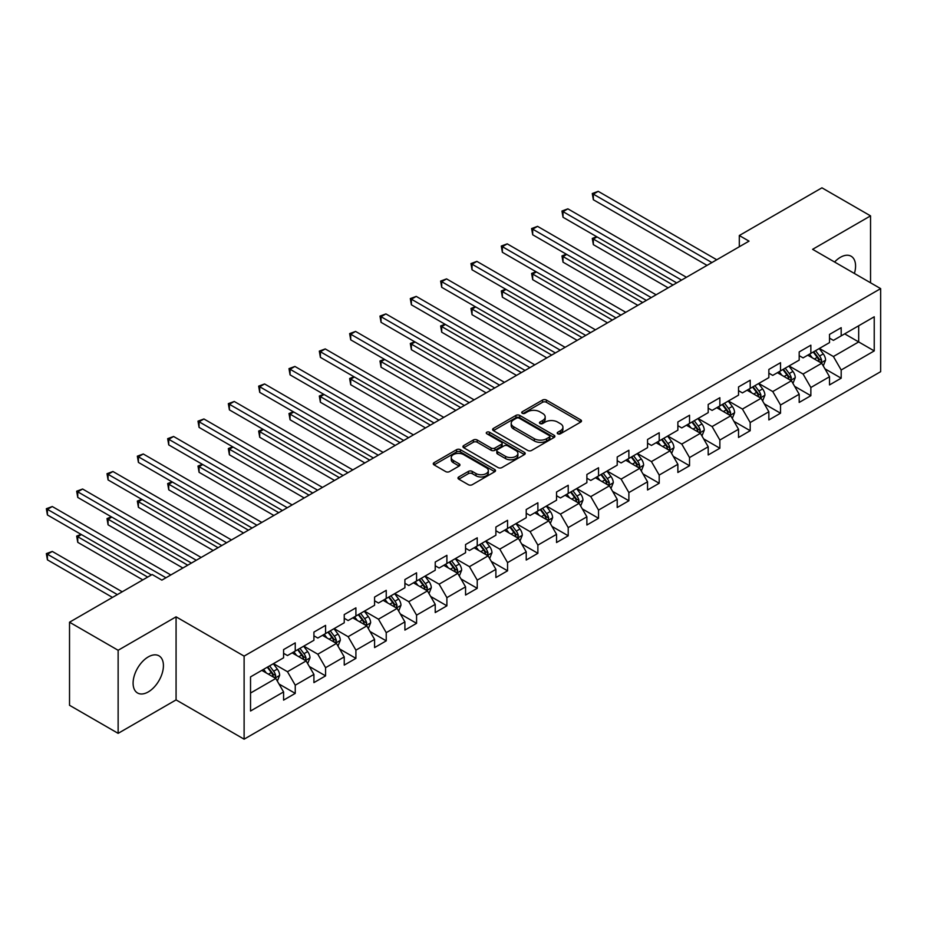 <?xml version="1.0" encoding="UTF-8"?>
<svg xmlns="http://www.w3.org/2000/svg" width="927" height="927" viewBox="0 0 927 927"><rect width="100%" height="100%" fill="white"/><g stroke="black" fill="none" stroke-linecap="round" stroke-linejoin="round"><path stroke-width="1.39" d="M557.776 433.79A1.889 1.089 0 0 0 560.441 433.79L580.719 422.075A2.7 1.553 0 0 0 581.507 420.974A2.7 1.553 0 0 0 580.719 419.873L546.374 400.047A2.7 1.553 0 0 0 542.55 400.047L522.272 411.75A1.889 1.089 0 0 0 521.727 412.527A1.889 1.089 0 0 0 522.272 413.291A1.889 1.089 0 0 0 524.949 413.291L527.567 411.773A8.633 4.983 0 0 1 539.781 411.773L542.643 413.43A8.633 4.983 0 0 1 545.18 416.953A8.633 4.983 0 0 1 542.643 420.487L540.024 421.994A1.889 1.089 0 0 0 539.468 422.77A1.889 1.089 0 0 0 540.024 423.535A1.889 1.089 0 0 0 542.701 423.535L545.319 422.028A8.633 4.983 0 0 1 557.533 422.028L560.395 423.674A8.633 4.983 0 0 1 562.921 427.208A8.633 4.983 0 0 1 560.395 430.731L557.776 432.249A1.889 1.089 0 0 0 557.22 433.013A1.889 1.089 0 0 0 557.776 433.79L557.776 432.249M148.262 691.924A21.448 12.387 120 0 0 162.271 673.025A21.448 12.387 120 0 0 158.992 655.841A21.448 12.387 120 0 0 148.262 656.907A21.448 12.387 120 0 0 134.253 675.806A21.448 12.387 120 0 0 137.544 692.99A21.448 12.387 120 0 0 148.262 691.924M854.404 273.465A21.448 12.387 120 0 0 851.125 256.234A21.448 12.387 120 0 0 840.407 257.3A21.448 12.387 120 0 0 834.578 262.017M458.772 476.953A2.7 1.553 0 0 0 457.984 478.054A2.7 1.553 0 0 0 458.772 479.155L468.413 484.717A2.7 1.553 0 0 0 472.225 484.717L494.751 471.716A2.7 1.553 0 0 0 495.539 470.615A2.7 1.553 0 0 0 494.751 469.514L460.395 449.676A2.7 1.553 0 0 0 456.582 449.676L434.056 462.677A2.7 1.553 0 0 0 433.268 463.778A2.7 1.553 0 0 0 434.056 464.879L445.702 471.6A2.7 1.553 0 0 0 449.514 471.6L459.155 466.038A2.7 1.553 0 0 0 459.943 464.937A2.7 1.553 0 0 0 459.155 463.836L453.384 460.51A7.219 4.171 0 0 1 451.264 457.556A7.219 4.171 0 0 1 455.725 453.709A7.219 4.171 0 0 1 463.593 454.612L486.212 467.671A7.219 4.171 0 0 1 488.32 470.615A7.219 4.171 0 0 1 483.859 474.462A7.219 4.171 0 0 1 476.003 473.558L472.225 471.38A2.7 1.553 0 0 0 468.413 471.38L458.772 476.953L458.772 479.155M176.072 616.826L118.135 650.279L69.525 622.214L69.525 705.285L118.135 733.35L176.072 699.897L244.114 739.178L244.114 656.119L176.072 616.826L176.072 699.897M870.546 282.781L870.546 215.875L812.608 249.328L880.65 288.621L244.114 656.119M870.546 215.875L821.936 187.822L739.306 235.528L739.306 246.744M69.525 622.214L152.155 574.508L161.877 580.128L749.028 241.136L739.306 235.528M527.764 450.452A2.7 1.553 0 0 0 531.577 450.452L554.103 437.451A2.7 1.553 0 0 0 554.891 436.35A2.7 1.553 0 0 0 554.103 435.25L519.746 415.412A2.7 1.553 0 0 0 515.933 415.412L493.407 428.413A2.7 1.553 0 0 0 492.619 429.514A2.7 1.553 0 0 0 493.407 430.615L527.764 450.452M487.579 434.195A1.889 1.089 0 0 1 489.502 434.462L489.502 432.214L524.427 452.376A2.7 1.553 0 0 1 525.215 453.477A2.7 1.553 0 0 1 524.427 454.578L501.901 467.579A2.7 1.553 0 0 1 498.089 467.579L463.732 447.753L463.732 445.551A2.7 1.553 0 0 0 462.944 446.652A2.7 1.553 0 0 0 463.732 447.753M463.732 445.551L473.373 439.989A2.7 1.553 0 0 1 477.185 439.989L491.125 448.031A2.7 1.553 0 0 0 494.937 448.031L501.333 444.334A2.7 1.553 0 0 0 502.121 443.233A2.7 1.553 0 0 0 501.333 442.133L486.826 433.755A1.889 1.089 0 0 1 486.269 432.99A1.889 1.089 0 0 1 487.44 431.982A1.889 1.089 0 0 1 489.502 432.214M244.114 739.178L880.65 371.681L880.65 288.621M279.015 684.01L295.25 693.384L295.25 685.192L313.917 674.416L313.917 682.608L325.574 675.876L325.574 667.683L344.241 656.907L344.241 665.099L355.91 658.367L355.91 650.163L374.578 639.398L374.578 647.591L386.235 640.847L386.235 632.654L404.902 621.878L404.902 630.082L416.571 623.338L416.571 615.146L435.226 604.369L435.226 612.562L446.895 605.829L446.895 597.637L465.563 586.861L465.563 595.053L477.231 588.321L477.231 580.128L495.887 569.352L495.887 577.544L507.556 570.812L507.556 562.619L526.223 551.843L526.223 560.035L537.88 553.303L537.88 545.099L556.548 534.334L556.548 542.527L568.216 535.783L568.216 527.59L586.884 516.814L586.884 525.018L598.541 518.274L598.541 510.082L617.208 499.305L617.208 507.498L628.877 500.765L628.877 492.573L647.544 481.797L647.544 489.989L659.201 483.257L659.201 475.064L677.869 464.288L677.869 472.48L689.537 465.748L689.537 457.556L708.193 446.779L708.193 454.972L719.862 448.239L719.862 440.035L738.529 429.259L738.529 437.463L750.198 430.719L750.198 422.527L768.854 411.75L768.854 419.943L780.522 413.21L780.522 405.018L799.19 394.242L799.19 402.434L810.858 395.702L810.858 387.509L829.514 376.733L829.514 384.925L841.183 378.193L841.183 370L874.231 350.916L874.231 316.791L858.68 325.771L858.68 341.936L874.231 350.916M295.25 693.384L283.581 700.117L283.581 691.924L250.533 711.009L250.533 676.884L283.581 657.799L283.581 649.607L295.25 642.874L295.25 651.067L313.917 640.29L313.917 632.098L325.574 625.366L325.574 633.558L344.241 622.782L344.241 614.589L355.91 607.845L355.91 616.049L374.578 605.273L374.578 597.069L386.235 590.337L386.235 598.529L404.902 587.753L404.902 579.56L416.571 572.828L416.571 581.02L435.226 570.244L435.226 562.052L446.895 555.319L446.895 563.512L465.563 552.735L465.563 544.543L477.231 537.811L477.231 546.003L495.887 535.227L495.887 527.034L507.556 520.302L507.556 528.494L526.223 517.718L526.223 509.526L537.88 502.782L537.88 510.986L556.548 500.209L556.548 492.005L568.216 485.273L568.216 493.465L586.884 482.689L586.884 474.497L598.541 467.764L598.541 475.957L617.208 465.18L617.208 456.988L628.877 450.255L628.877 458.448L647.544 447.671L647.544 439.479L659.201 432.747L659.201 440.939L677.869 430.163L677.869 421.97L689.537 415.238L689.537 423.43L708.193 412.654L708.193 404.462L719.862 397.718L719.862 405.922L738.529 395.145L738.529 386.941L750.198 380.209L750.198 388.401L768.854 377.625L768.854 369.433L780.522 362.7L780.522 370.893L799.19 360.116L799.19 351.924L810.858 345.192L810.858 353.384L829.514 342.608L829.514 334.415L841.183 327.683L841.183 335.875L874.231 316.791M292.132 652.863L306.13 660.939L287.474 671.716L273.477 663.639M283.581 653.315L287.474 655.551L295.25 651.067M287.474 671.716L295.25 685.192M306.13 660.939L313.917 674.416M322.469 635.354L336.466 643.431L317.799 654.207L303.801 646.131M313.917 635.806L317.799 638.043L325.574 633.558M317.799 654.207L325.574 667.683M336.466 643.431L344.241 656.907M352.793 617.846L366.791 625.922L348.135 636.698L334.137 628.622M344.241 618.286L348.135 620.534L355.91 616.049M348.135 636.698L355.91 650.163M366.791 625.922L374.578 639.398M383.129 600.325L397.127 608.413L378.459 619.19L364.462 611.102M374.578 600.777L378.459 603.025L386.235 598.529M378.459 619.19L386.235 632.654M397.127 608.413L404.902 621.878M413.454 582.816L427.451 590.905L408.795 601.681L394.786 593.593M404.902 583.268L408.795 585.516L416.571 581.02M408.795 601.681L416.571 615.146M427.451 590.905L435.226 604.369M443.79 565.308L457.787 573.396L439.12 584.172L425.122 576.084M435.226 565.76L439.12 568.008L446.895 563.512M439.12 584.172L446.895 597.637M457.787 573.396L465.563 586.861M474.114 547.799L488.112 555.876L469.444 566.652L455.447 558.575M465.563 548.251L469.444 550.487L477.231 546.003M469.444 566.652L477.231 580.128M488.112 555.876L495.887 569.352M504.45 530.29L518.448 538.367L499.78 549.143L485.783 541.067M495.887 530.731L499.78 532.979L507.556 528.494M499.78 549.143L507.556 562.619M518.448 538.367L526.223 551.843M534.775 512.782L548.772 520.858L530.105 531.635L516.107 523.558M526.223 513.222L530.105 515.47L537.88 510.986M530.105 531.635L537.88 545.099M548.772 520.858L556.548 534.334M565.099 495.261L579.108 503.349L560.441 514.126L546.443 506.038M556.548 495.713L560.441 497.961L568.216 493.465M560.441 514.126L568.216 527.59M579.108 503.349L586.884 516.814M595.435 477.753L609.433 485.841L590.766 496.617L576.768 488.529M586.884 478.205L590.766 480.453L598.541 475.957M590.766 496.617L598.541 510.082M609.433 485.841L617.208 499.305M625.76 460.244L639.757 468.332L621.102 479.108L607.104 471.02M617.208 460.696L621.102 462.944L628.877 458.448M621.102 479.108L628.877 492.573M639.757 468.332L647.544 481.797M656.096 442.735L670.094 450.812L651.426 461.588L637.428 453.512M647.544 443.187L651.426 445.423L659.201 440.939M651.426 461.588L659.201 475.064M670.094 450.812L677.869 464.288M686.42 425.226L700.418 433.303L681.762 444.079L667.753 436.003M677.869 425.667L681.762 427.915L689.537 423.43M681.762 444.079L689.537 457.556M700.418 433.303L708.193 446.779M716.756 407.718L730.754 415.794L712.087 426.571L698.089 418.494M708.193 408.158L712.087 410.406L719.862 405.922M712.087 426.571L719.862 440.035M730.754 415.794L738.529 429.259M747.081 390.197L761.079 398.286L742.411 409.062L728.413 400.974M738.529 390.649L742.411 392.897L750.198 388.401M742.411 409.062L750.198 422.527M761.079 398.286L768.854 411.75M777.417 372.689L791.415 380.777L772.747 391.553L758.749 383.465M768.854 373.141L772.747 375.389L780.522 370.893M772.747 391.553L780.522 405.018M791.415 380.777L799.19 394.242M807.741 355.18L821.739 363.268L803.072 374.033L789.074 365.956M799.19 355.632L803.072 357.88L810.858 353.384M803.072 374.033L810.858 387.509M821.739 363.268L829.514 376.733M844.682 333.859L858.68 341.936L833.408 356.524L819.41 348.448M829.514 338.123L833.408 340.36L841.183 335.875M833.408 356.524L841.183 370M118.135 650.279L118.135 733.35M250.533 693.048L275.806 678.46L261.808 670.372M275.806 678.46L283.581 691.924M824.949 368.819L841.183 378.193M794.624 386.327L810.858 395.702M764.288 403.836L780.522 413.21M733.964 421.356L750.198 430.719M703.628 438.865L719.862 448.239M673.303 456.374L689.537 465.748M642.967 473.882L659.201 483.257M612.643 491.391L628.877 500.765M582.307 508.9L598.541 518.274M551.982 526.42L568.216 535.783M521.646 543.929L537.88 553.303M491.322 561.438L507.556 570.812M460.997 578.946L477.231 588.321M430.661 596.455L446.895 605.829M400.337 613.964L416.571 623.338M370 631.484L386.235 640.847M339.676 648.993L355.91 658.367M309.34 666.501L325.574 675.876M558.529 434.056L560.395 432.979A8.633 4.983 0 0 0 562.921 429.444L562.921 427.208M545.18 416.953L545.18 419.201A8.633 4.983 0 0 1 542.643 422.724L540.777 423.801M580.719 419.873L580.719 422.075L546.374 402.283A2.7 1.553 0 0 0 542.55 402.283L523.025 413.558M554.056 437.474L519.746 417.66A2.7 1.553 0 0 0 515.933 417.66L493.442 430.638M549.329 437.115A1.889 1.089 0 0 0 549.885 436.35A1.889 1.089 0 0 0 549.329 435.574L519.178 418.17A1.889 1.089 0 0 0 516.501 418.17L513.732 419.769A8.633 4.983 0 0 0 511.206 423.291A8.633 4.983 0 0 0 513.732 426.814L534.346 438.714A8.633 4.983 0 0 0 546.559 438.714L549.329 437.115L549.329 439.363A1.889 1.089 0 0 0 549.885 438.598L549.885 436.35M511.206 423.291L511.206 425.539A8.633 4.983 0 0 0 513.732 429.062L513.732 426.814M549.329 439.363L546.559 440.962A8.633 4.983 0 0 1 534.346 440.962L513.732 429.062M463.767 447.776L473.373 442.225L473.373 439.989M502.121 443.233L502.121 445.481A2.7 1.553 0 0 1 501.333 446.582L494.937 450.267A2.7 1.553 0 0 1 491.125 450.267L477.185 442.225A2.7 1.553 0 0 0 473.373 442.225M489.502 434.462L524.381 454.601M505.574 456.374A7.219 4.171 0 0 0 513.442 457.278A7.219 4.171 0 0 0 517.903 453.43A7.219 4.171 0 0 0 515.783 450.476L507.822 445.875A2.7 1.553 0 0 0 503.998 445.875L497.614 449.572A2.7 1.553 0 0 0 496.814 450.673A2.7 1.553 0 0 0 497.614 451.773L505.574 456.374L505.574 458.622A7.219 4.171 0 0 0 513.442 459.525A7.219 4.171 0 0 0 517.903 455.667L517.903 453.43M496.814 450.673L496.814 452.921A2.7 1.553 0 0 0 497.614 454.021L497.614 451.773M505.574 458.622L497.614 454.021M488.32 470.615L488.32 472.863A7.219 4.171 0 0 1 483.859 476.71A7.219 4.171 0 0 1 476.003 475.806L472.225 473.627A2.7 1.553 0 0 0 468.413 473.627L458.807 479.178M451.264 457.556L451.264 459.804A7.219 4.171 0 0 0 453.384 462.747L453.384 460.51M459.12 466.061L453.384 462.747M494.751 469.514L494.751 471.716L460.395 451.924A2.7 1.553 0 0 0 456.582 451.924L434.091 464.902L434.056 462.677M823.28 365.922L825.586 360.093A7.289 4.206 -120 0 0 823.269 353.894L819.248 348.54M812.261 357.787L809.526 354.149M597.046 236.906L593.35 239.039L593.35 244.647L668.147 287.834M820.615 362.608L821.658 360.406A7.289 4.206 -120 0 0 819.572 356.026L815.551 350.673M813.732 351.727L818.182 357.66A3.708 2.144 60 0 1 818.854 358.795L821.658 360.406M813.222 352.017L817.232 357.37A7.289 4.206 60 0 1 819.317 361.75M593.35 244.647L592.283 238.424L673.002 285.029M592.283 238.424L596.617 236.663M711.89 262.573L593.35 194.137L598.216 191.333L716.756 259.769M707.034 265.377L593.35 199.745L593.35 194.137L592.283 193.523L598.216 191.333M593.35 199.745L592.283 193.523M792.944 383.43L795.262 377.602A7.289 4.206 -120 0 0 792.933 371.403L788.923 366.049M781.924 375.296L779.201 371.657M566.721 254.415L563.025 256.547L563.025 262.156L637.822 305.342M790.279 380.128L791.322 377.915A7.289 4.206 -120 0 0 789.236 373.535L785.227 368.181M783.408 369.236L787.857 375.18A3.708 2.144 60 0 1 788.529 376.304L791.322 377.915M782.898 369.525L786.907 374.879A7.289 4.206 60 0 1 788.993 379.27M563.025 262.156L561.959 255.933L642.678 302.538M561.959 255.933L566.293 254.172M762.62 400.939L764.926 395.122A7.289 4.206 -120 0 0 762.608 388.911L758.587 383.558M751.6 392.805L748.865 389.166M536.385 271.924L532.689 274.056L532.689 279.676L607.486 322.851M759.955 397.637L760.997 395.423A7.289 4.206 -120 0 0 758.912 391.043L754.902 385.69M753.072 386.744L757.521 392.689A3.708 2.144 60 0 1 758.193 393.813L760.997 395.423M752.562 387.034L756.583 392.399A7.289 4.206 60 0 1 758.668 396.779M532.689 279.676L531.623 273.442L612.353 320.047M531.623 273.442L535.957 271.681M681.565 280.081L563.025 211.646L567.88 208.842L686.42 277.277M676.698 282.897L563.025 217.266L563.025 211.646L561.959 211.032L567.88 208.842M563.025 217.266L561.959 211.032M651.229 297.602L532.689 229.154L537.556 226.35L656.096 294.786M646.374 300.406L532.689 234.774L532.689 229.154L531.623 228.54L537.556 226.35M532.689 234.774L531.623 228.54M732.284 418.459L734.601 412.631A7.289 4.206 -120 0 0 732.272 406.42L728.263 401.067M721.264 410.313L718.541 406.675M506.061 289.433L502.364 291.565L502.364 297.185L577.162 340.36M729.619 415.145L730.661 412.944A7.289 4.206 -120 0 0 728.576 408.552L724.566 403.199M722.747 404.253L727.197 410.197A3.708 2.144 60 0 1 727.869 411.321L730.661 412.944M722.237 404.543L726.247 409.908A7.289 4.206 60 0 1 728.332 414.288M502.364 297.185L501.298 290.951L582.017 337.555M501.298 290.951L505.632 289.189M701.959 435.968L704.265 430.14A7.289 4.206 -120 0 0 701.948 423.94L697.927 418.575M690.939 427.834L688.216 424.195M475.725 306.953L472.04 309.085L472.04 314.693L546.826 357.88M699.294 432.654L700.337 430.452A7.289 4.206 -120 0 0 698.251 426.072L694.242 420.707M692.411 421.762L696.861 427.706A3.708 2.144 60 0 1 697.544 428.83L700.337 430.452M691.901 422.063L695.922 427.417A7.289 4.206 60 0 1 698.008 431.797M472.04 314.693L470.962 308.459L551.692 355.064M470.962 308.459L475.308 306.698M671.623 453.477L673.941 447.648A7.289 4.206 -120 0 0 671.611 441.449L667.602 436.084M660.603 445.342L657.88 441.704M445.4 324.462L441.704 326.594L441.704 332.202L516.501 375.389M668.97 450.163L670.012 447.961A7.289 4.206 -120 0 0 667.927 443.581L663.906 438.228M662.087 439.271L666.536 445.215A3.708 2.144 60 0 1 667.208 446.35L670.012 447.961M661.577 439.572L665.586 444.925A7.289 4.206 60 0 1 667.672 449.305M441.704 332.202L440.638 325.98L521.356 372.584M440.638 325.98L444.972 324.207M620.905 315.11L502.364 246.675L507.22 243.859L625.76 312.306M616.038 317.915L502.364 252.283L502.364 246.675L501.298 246.049L507.22 243.859M502.364 252.283L501.298 246.049M590.569 332.619L472.04 264.183L476.895 261.379L595.435 329.815M585.713 335.423L472.04 269.792L472.04 264.183L470.962 263.569L476.895 261.379M472.04 269.792L470.962 263.569M560.244 350.128L441.704 281.692L446.571 278.888L565.099 347.324M555.389 352.932L441.704 287.3L441.704 281.692L440.638 281.078L446.571 278.888M441.704 287.3L440.638 281.078M641.299 470.986L643.616 465.157A7.289 4.206 -120 0 0 641.287 458.958L637.278 453.604M630.279 462.851L627.556 459.213M415.076 341.97L411.379 344.102L411.379 349.711L486.165 392.897M638.633 467.671L639.676 465.47A7.289 4.206 -120 0 0 637.591 461.09L633.581 455.736M631.75 456.791L636.2 462.724A3.708 2.144 60 0 1 636.884 463.859L639.676 465.47M631.241 457.081L635.262 462.434A7.289 4.206 60 0 1 637.347 466.814M411.379 349.711L410.302 343.488L491.032 390.093M410.302 343.488L414.647 341.727M529.92 367.637L411.379 299.201L416.235 296.397L534.775 364.832M525.053 370.441L411.379 304.809L411.379 299.201L410.302 298.587L416.235 296.397M411.379 304.809L410.302 298.587M610.974 488.494L613.28 482.677A7.289 4.206 -120 0 0 610.951 476.466L606.942 471.113M599.943 480.36L597.22 476.721M384.74 359.479L381.043 361.611L381.043 367.219L455.841 410.406M608.309 485.192L609.352 482.979A7.289 4.206 -120 0 0 607.266 478.599L603.245 473.245M601.426 474.3L605.876 480.244A3.708 2.144 60 0 1 606.548 481.368L609.352 482.979M600.916 474.589L604.925 479.943A7.289 4.206 60 0 1 607.011 484.334M381.043 367.219L379.977 360.997L460.696 407.602M379.977 360.997L384.311 359.236M499.583 385.145L381.043 316.71L385.91 313.905L504.45 382.341M494.728 387.961L381.043 322.329L381.043 316.71L379.977 316.095L385.91 313.905M381.043 322.329L379.977 316.095M580.638 506.003L582.956 500.186A7.289 4.206 -120 0 0 580.626 493.975L576.617 488.622M569.618 497.869L566.895 494.23M354.415 376.988L350.719 379.12L350.719 384.74L425.505 427.915M577.973 502.701L579.016 500.487A7.289 4.206 -120 0 0 576.93 496.107L572.921 490.754M571.09 491.808L575.551 497.753A3.708 2.144 60 0 1 576.223 498.877L579.016 500.487M570.592 492.098L574.601 497.463A7.289 4.206 60 0 1 576.687 501.843M350.719 384.74L349.641 378.506L430.371 425.111M349.641 378.506L353.987 376.744M469.259 402.666L350.719 334.218L355.574 331.414L474.114 399.85M464.392 405.47L350.719 339.838L350.719 334.218L349.641 333.604L355.574 331.414M350.719 339.838L349.641 333.604M550.314 523.523L552.619 517.695A7.289 4.206 -120 0 0 550.302 511.484L546.281 506.13M539.294 515.389L536.559 511.739M324.079 394.496L320.383 396.629L320.383 402.248L395.18 445.423M547.648 520.209L548.691 518.008A7.289 4.206 -120 0 0 546.606 513.616L542.585 508.263M540.765 509.317L545.215 515.261A3.708 2.144 60 0 1 545.887 516.385L548.691 518.008M540.256 509.607L544.265 514.972A7.289 4.206 60 0 1 546.351 519.352M320.383 402.248L319.317 396.014L400.035 442.619M319.317 396.014L323.65 394.253M438.923 420.174L320.383 351.739L325.25 348.923L443.79 417.37M434.068 422.979L320.383 357.347L320.383 351.739L319.317 351.113L325.25 348.923M320.383 357.347L319.317 351.113M519.977 541.032L522.295 535.203A7.289 4.206 -120 0 0 519.966 529.004L515.957 523.639M508.958 532.898L506.235 529.259M293.755 412.017L290.058 414.149L290.058 419.757L364.856 462.944M517.312 537.718L518.355 535.516A7.289 4.206 -120 0 0 516.269 531.136L512.26 525.771M510.429 526.826L514.891 532.77A3.708 2.144 60 0 1 515.563 533.894L518.355 535.516M509.931 527.127L513.94 532.48A7.289 4.206 60 0 1 516.026 536.86M290.058 419.757L288.992 413.523L369.711 460.128M288.992 413.523L293.326 411.762M408.598 437.683L290.058 369.247L294.913 366.443L413.454 434.879M403.732 440.487L290.058 374.856L290.058 369.247L288.992 368.633L294.913 366.443M290.058 374.856L288.992 368.633M489.653 558.541L491.959 552.712A7.289 4.206 -120 0 0 489.641 546.513L485.621 541.148M478.633 550.406L475.899 546.768M263.419 429.525L259.722 431.658L259.722 437.266L334.52 480.453M486.988 555.227L488.031 553.025A7.289 4.206 -120 0 0 485.945 548.645L481.936 543.292M480.105 544.334L484.554 550.279A3.708 2.144 60 0 1 485.227 551.414L488.031 553.025M479.595 544.636L483.616 549.989A7.289 4.206 60 0 1 485.69 554.369M259.722 437.266L258.656 431.043L339.386 477.648M258.656 431.043L262.99 429.271M378.262 455.192L259.722 386.756L264.589 383.952L383.129 452.388M373.407 457.996L259.722 392.364L259.722 386.756L258.656 386.142L264.589 383.952M259.722 392.364L258.656 386.142M459.317 576.049L461.634 570.221A7.289 4.206 -120 0 0 459.305 564.022L455.296 558.668M448.297 567.915L445.574 564.276M233.094 447.034L229.398 449.166L229.398 454.775L304.195 497.961M456.652 572.735L457.695 570.534A7.289 4.206 -120 0 0 455.609 566.154L451.6 560.8M449.78 561.855L454.23 567.788A3.708 2.144 60 0 1 454.902 568.923L457.695 570.534M449.271 562.144L453.28 567.498A7.289 4.206 60 0 1 455.366 571.878M229.398 454.775L228.332 448.552L309.05 495.157M228.332 448.552L232.665 446.791M347.938 472.7L229.398 404.265L234.253 401.461L352.793 469.896M343.071 475.505L229.398 409.873L229.398 404.265L228.332 403.651L234.253 401.461M229.398 409.873L228.332 403.651M428.992 593.558L431.298 587.741A7.289 4.206 -120 0 0 428.981 581.53L424.96 576.177M417.973 585.424L415.25 581.785M202.758 464.543L199.073 466.675L199.073 472.295L273.859 515.47M426.327 590.256L427.37 588.042A7.289 4.206 -120 0 0 425.284 583.662L421.275 578.309M419.444 579.363L423.894 585.308A3.708 2.144 60 0 1 424.578 586.432L427.37 588.042M418.934 579.653L422.955 585.007A7.289 4.206 60 0 1 425.041 589.398M199.073 472.295L197.996 466.061L278.726 512.666M197.996 466.061L202.329 464.3M317.602 490.209L199.073 421.773L203.928 418.969L322.469 487.405M312.747 493.025L199.073 427.393L199.073 421.773L197.996 421.159L203.928 418.969M199.073 427.393L197.996 421.159M398.656 611.078L400.974 605.25A7.289 4.206 -120 0 0 398.645 599.039L394.635 593.686M387.637 602.932L384.914 599.294M172.434 482.052L168.737 484.184L168.737 489.804L243.534 532.979M395.991 607.764L397.034 605.563A7.289 4.206 -120 0 0 394.96 601.171L390.939 595.818M389.12 596.872L393.569 602.817A3.708 2.144 60 0 1 394.242 603.941L397.034 605.563M388.61 597.162L392.619 602.527A7.289 4.206 60 0 1 394.705 606.907M168.737 489.804L167.671 483.57L248.39 530.174M167.671 483.57L172.005 481.808M287.277 507.729L168.737 439.282L173.604 436.478L292.132 504.914M282.411 510.534L168.737 444.902L168.737 439.282L167.671 438.668L173.604 436.478M168.737 444.902L167.671 438.668M368.332 628.587L370.638 622.759A7.289 4.206 -120 0 0 368.32 616.548L364.311 611.194M357.312 620.453L354.589 616.814M142.098 499.56L138.413 501.704L138.413 507.312L213.198 550.487M365.667 625.273L366.71 623.071A7.289 4.206 -120 0 0 364.624 618.68L360.615 613.326M358.784 614.381L363.233 620.325A3.708 2.144 60 0 1 363.917 621.449L366.71 623.071M358.274 614.671L362.295 620.036A7.289 4.206 60 0 1 364.381 624.416M138.413 507.312L137.335 501.078L218.065 547.683M137.335 501.078L141.68 499.317M256.941 525.238L138.413 456.802L143.268 453.987L261.808 522.434M252.086 528.042L138.413 462.411L138.413 456.802L137.335 456.177L143.268 453.987M138.413 462.411L137.335 456.177M337.996 646.096L340.313 640.267A7.289 4.206 -120 0 0 337.984 634.068L333.975 628.703M326.976 637.961L324.253 634.323M111.773 517.081L108.077 519.213L108.077 524.821L182.874 568.008M335.342 642.782L336.385 640.58A7.289 4.206 -120 0 0 334.299 636.2L330.279 630.835M328.459 631.89L332.909 637.834A3.708 2.144 60 0 1 333.581 638.958L336.385 640.58M327.949 632.191L331.959 637.544A7.289 4.206 60 0 1 334.044 641.924M108.077 524.821L107.011 518.587L187.729 565.192M107.011 518.587L111.344 516.826M226.617 542.747L108.077 474.311L112.943 471.507L231.472 539.943M221.762 545.551L108.077 479.919L108.077 474.311L107.011 473.697L112.943 471.507M108.077 479.919L107.011 473.697M307.671 663.605L309.989 657.776A7.289 4.206 -120 0 0 307.66 651.577L303.65 646.212M296.652 655.47L293.929 651.832M81.449 534.589L77.752 536.721L77.752 542.33L142.816 579.896M305.006 660.291L306.049 658.089A7.289 4.206 -120 0 0 303.963 653.709L299.954 648.355M298.123 649.398L302.584 655.343A3.708 2.144 60 0 1 303.256 656.478L306.049 658.089M297.625 649.7L301.634 655.053A7.289 4.206 60 0 1 303.72 659.433M77.752 542.33L76.674 536.107L147.683 577.092M76.674 536.107L81.02 534.334M196.292 560.256L77.752 491.82L82.607 489.016L201.147 557.451M191.425 563.06L77.752 497.428L77.752 491.82L76.674 491.206L82.607 489.016M77.752 497.428L76.674 491.206M277.347 681.113L279.653 675.285A7.289 4.206 -120 0 0 277.324 669.085L273.314 663.732M266.327 672.979L263.592 669.34M122.213 591.797L52.283 551.426L47.416 554.23L47.416 559.838L112.491 597.417M274.682 677.799L275.725 675.598A7.289 4.206 -120 0 0 273.639 671.218L269.618 665.864M267.799 666.919L272.248 672.863A3.708 2.144 60 0 1 272.92 673.987L275.725 675.598M267.289 667.208L271.298 672.562A7.289 4.206 60 0 1 273.384 676.942M47.416 559.838L46.35 553.616L117.347 594.601M46.35 553.616L52.283 551.426M165.956 577.764L47.416 509.329L52.283 506.524L170.823 574.96M151.379 574.96L47.416 514.948L47.416 509.329L46.35 508.714L52.283 506.524M47.416 514.948L46.35 508.714M560.395 432.979L560.395 430.731M540.024 423.535L540.024 421.994M542.643 422.724L542.643 420.487M522.272 413.291L522.272 411.75M542.55 402.283L542.55 400.047M546.374 402.283L546.374 400.047M493.407 430.615L493.407 428.413M515.933 417.66L515.933 415.412M519.746 417.66L519.746 415.412M554.103 437.451L554.103 435.25M534.346 440.962L534.346 438.714M546.559 440.962L546.559 438.714M477.185 442.225L477.185 439.989M491.125 450.267L491.125 448.031M494.937 450.267L494.937 448.031M501.333 446.582L501.333 444.334M524.427 454.578L524.427 452.376M468.413 473.627L468.413 471.38M472.225 473.627L472.225 471.38M476.003 475.806L476.003 473.558M459.155 466.038L459.155 463.836M456.582 451.924L456.582 449.676M460.395 451.924L460.395 449.676M821.021 362.851L825.54 360.232M819.572 356.026L823.269 353.894M814.393 359.016L817.232 357.37M790.696 380.36L795.215 377.752M789.236 373.535L792.933 371.403M784.057 376.524L786.907 374.879M760.36 397.868L764.879 395.261M758.912 391.043L762.608 388.911M753.732 394.033L756.583 392.399M730.036 415.377L734.555 412.77M728.576 408.552L732.272 406.42M723.396 411.553L726.247 409.908M699.7 432.886L704.219 430.279M698.251 426.072L701.948 423.94M693.072 429.062L695.922 427.417M669.375 450.406L673.894 447.787M667.927 443.581L671.611 441.449M662.735 446.571L665.586 444.925M639.039 467.915L643.558 465.296M637.591 461.09L641.287 458.958M632.411 464.079L635.262 462.434M608.715 485.424L613.234 482.816M607.266 478.599L610.951 476.466M602.075 481.588L604.925 479.943M578.378 502.932L582.909 500.325M576.93 496.107L580.626 493.975M571.75 499.108L574.601 497.463M548.054 520.441L552.573 517.834M546.606 513.616L550.302 511.484M541.414 516.617L544.265 514.972M517.73 537.95L522.249 535.342M516.269 531.136L519.966 529.004M511.09 534.126L513.94 532.48M487.393 555.47L491.913 552.851M485.945 548.645L489.641 546.513M480.765 551.635L483.616 549.989M457.069 572.979L461.588 570.372M455.609 566.154L459.305 564.022M450.429 569.143L453.28 567.498M426.733 590.487L431.252 587.88M425.284 583.662L428.981 581.53M420.105 586.652L422.955 585.007M396.408 607.996L400.928 605.389M394.96 601.171L398.645 599.039M389.769 604.172L392.619 602.527M366.072 625.505L370.591 622.898M364.624 618.68L368.32 616.548M359.444 621.681L362.295 620.036M335.748 643.014L340.267 640.406M334.299 636.2L337.984 634.068M329.108 639.19L331.959 637.544M305.412 660.534L309.931 657.915M303.963 653.709L307.66 651.577M298.784 656.698L301.634 655.053M275.087 678.043L279.606 675.435M273.639 671.218L277.324 669.085M268.448 674.207L271.298 672.562"/></g></svg>
